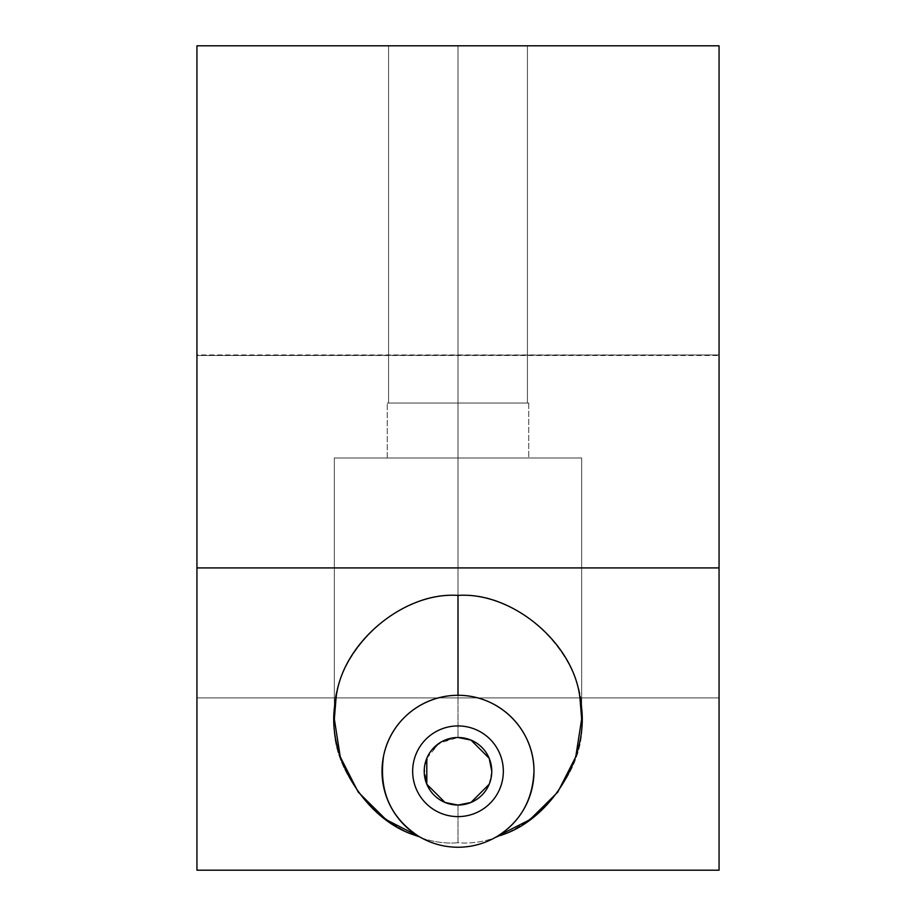 <?xml version="1.0" encoding="UTF-8"?>
<svg xmlns="http://www.w3.org/2000/svg" width="916" height="916" viewBox="0 0 916 916"><rect width="100%" height="100%" fill="white"/><g stroke="black" fill="none" stroke-linecap="round" stroke-linejoin="round"><path stroke-width="0.69" stroke-dasharray="4.58 3.44" d="M196.94 355.5L719.06 354.95L719.06 697.9L196.94 697.9L196.94 45.8L719.06 45.8L719.06 567.92L196.94 567.92L719.06 567.92L719.06 870.2L196.94 870.2L719.06 870.2L196.94 870.2L719.06 870.2L719.06 697.9L196.94 697.9L719.06 697.9L719.06 355.5L196.94 355.5L196.94 697.9L719.06 697.9L719.06 870.2L196.94 870.2L196.94 355.5M426.799 758.311L439.13 743.254L458 737.495L458 458L458 595.4L458 458L334.34 458L458 458L387.239 458L458 458L458 403.04L458 458L334.34 458L458 458L458 737.495L441.993 741.525L429.982 752.414L424.371 768.032L426.799 784.233L445.039 802.473L458 805.05L458 842.72C396.823 848.25 328.81 780.237 334.34 719.06C328.81 657.883 396.823 589.87 458 595.4L458 458L387.239 458L458 458L458 403.04L387.239 403.04L458 403.04L388.567 403.04L458 403.04L458 45.8L458 458L458 403.04L387.239 403.04L458 403.04L388.567 403.04L458 403.04L458 45.8L388.567 45.8L458 45.8L458 403.04L458 45.8L388.567 45.8L527.433 45.8L458 45.8L458 403.04L527.433 403.04L387.239 403.04L528.761 403.04L388.567 403.04L528.761 403.04L458 403.04L458 458L528.761 458L334.34 458L581.66 458L387.239 458L581.66 458L458 458L458 595.4C519.177 589.87 587.19 657.883 581.66 719.06C587.19 780.237 519.177 848.25 458 842.72L458 805.05C478.53 803.057 489.785 791.79 491.778 771.272L489.201 758.311M458 816.614A45.342 45.342 0 0 1 412.658 771.272A45.342 45.342 0 0 1 458 725.93A45.342 45.342 0 0 1 503.342 771.272A45.342 45.342 0 0 1 458 816.614A45.342 45.342 0 0 0 503.342 771.272A45.342 45.342 0 0 0 458 725.93A45.342 45.342 0 0 0 412.658 771.272A45.342 45.342 0 0 0 458 816.614M500.583 834.201A75.982 75.982 0 0 1 418.726 836.319A75.982 75.982 0 0 0 497.274 836.319M470.961 740.071L458 737.495M489.201 784.233L491.778 771.272M458 403.04L458 45.8L527.433 45.8L458 45.8L458 403.04L527.433 403.04L387.239 403.04L528.761 403.04L388.567 403.04L528.761 403.04L458 403.04L458 458L458 403.04M458 458L334.34 458L581.66 458L387.239 458L581.66 458L458 458L458 595.4L458 458M458 595.4C396.823 589.87 328.81 657.883 334.34 719.06C328.81 780.237 396.823 848.25 458 842.72C519.177 848.25 587.19 780.237 581.66 719.06C587.19 657.883 519.177 589.87 458 595.4M196.94 870.2L719.06 870.2L719.06 45.8L196.94 45.8L196.94 870.2M458 45.8L388.567 45.8L458 45.8M719.06 354.95L196.94 354.95M334.34 719.06L334.34 458L334.34 719.06M387.239 458L387.239 403.04L387.239 458M388.567 403.04L388.567 45.8L388.567 403.04M527.433 45.8L527.433 403.04L527.433 45.8M528.761 403.04L528.761 458L528.761 403.04M581.66 458L581.66 719.06L581.66 458"/><path stroke-width="1.37" d="M497.274 836.319L529.975 819.614L557.764 792.134L575.752 756.822L581.66 719.06L580.046 699.16C574.859 644.166 513.12 591.679 458 595.4L458 695.29C499.85 695.095 534.303 729.926 533.982 771.272C532.746 799.989 520.506 821.675 497.274 836.319C485.171 843.533 472.084 847.174 458 847.254C443.916 847.174 430.829 843.533 418.726 836.319C430.829 843.533 443.916 847.174 458 847.254C472.084 847.174 485.171 843.533 497.274 836.319A75.982 75.982 0 0 0 458 695.29A75.982 75.982 0 0 0 418.726 836.319C365.289 822.35 323.405 752.963 335.954 699.16C341.141 644.166 402.88 591.679 458 595.4C402.88 591.679 341.141 644.166 335.954 699.16L334.34 719.06L340.248 756.822L358.236 792.134L386.025 819.614L418.726 836.319C390.525 817.748 378.789 791.081 383.506 756.307C390.33 721.201 421.497 695.462 458 695.29L458 595.4C513.12 591.679 574.859 644.166 580.046 699.16C592.595 752.963 550.711 822.35 497.274 836.319C520.506 821.675 532.746 799.989 533.982 771.272C534.303 729.926 499.85 695.095 458 695.29C421.497 695.462 390.33 721.201 383.506 756.307C378.789 791.081 390.525 817.748 418.726 836.319A75.982 75.982 0 0 1 458 695.29A75.982 75.982 0 0 1 500.583 834.201M426.799 758.311L426.799 784.233L445.039 802.473L458 805.05A33.778 33.778 0 0 0 491.778 771.272A33.778 33.778 0 0 0 458 737.495A33.778 33.778 0 0 0 424.223 771.272A33.778 33.778 0 0 0 458 805.05L470.961 802.473L489.201 784.233M458 725.93A45.342 45.342 0 0 0 412.658 771.272A45.342 45.342 0 0 0 458 816.614A45.342 45.342 0 0 1 412.658 771.272A45.342 45.342 0 0 1 458 725.93A45.342 45.342 0 0 1 503.342 771.272A45.342 45.342 0 0 1 458 816.614A45.342 45.342 0 0 0 503.342 771.272A45.342 45.342 0 0 0 458 725.93M458 737.495A33.778 33.778 0 0 1 491.778 771.272A33.778 33.778 0 0 1 458 805.05A33.778 33.778 0 0 1 424.223 771.272A33.778 33.778 0 0 1 458 737.495L470.961 740.071L489.201 758.311L470.961 740.071M719.06 870.2L719.06 567.92L196.94 567.92L196.94 870.2L719.06 870.2L196.94 870.2L196.94 567.92L719.06 567.92L719.06 45.8L196.94 45.8L196.94 567.92L196.94 45.8L719.06 45.8L719.06 870.2M491.778 771.272L489.201 758.311"/></g></svg>

